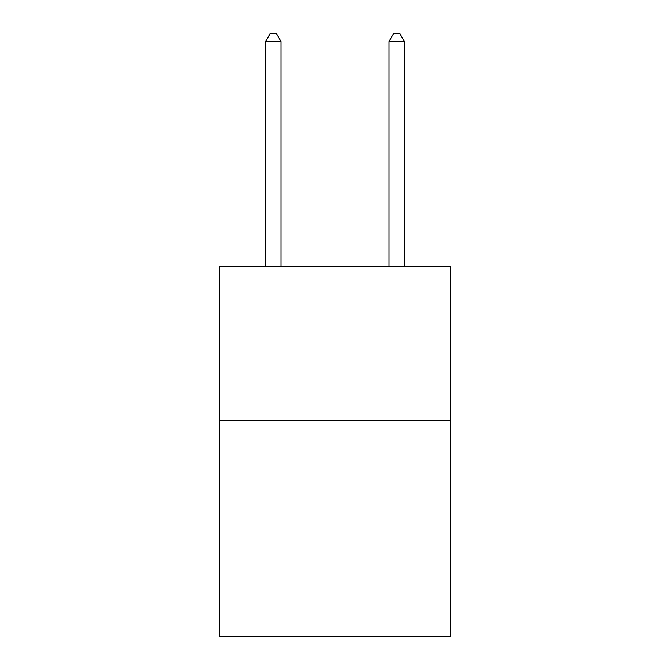 <?xml version="1.0" encoding="UTF-8"?>
<svg xmlns="http://www.w3.org/2000/svg" width="670" height="670" viewBox="0 0 670 670"><rect width="100%" height="100%" fill="white"/><g stroke="black" fill="none" stroke-linecap="round" stroke-linejoin="round"><path stroke-width="1" d="M450.726 420.484L450.726 636.5L219.274 636.5L219.274 266.183L450.726 266.183L450.726 420.484L219.274 420.484M280.998 266.183L280.998 41.523L265.563 41.523L265.563 266.183M265.563 41.523L270.194 33.5L276.367 33.5L280.998 41.523M404.437 266.183L404.437 41.523L389.002 41.523L389.002 266.183M389.002 41.523L393.633 33.5L399.806 33.5L404.437 41.523"/></g></svg>
